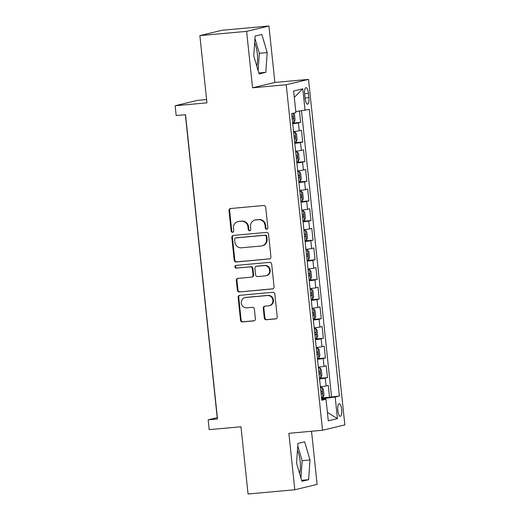 <?xml version="1.0" encoding="UTF-8"?>
<svg xmlns="http://www.w3.org/2000/svg" width="520" height="520" viewBox="0 0 520 520"><rect width="100%" height="100%" fill="white"/><g stroke="black" fill="none" stroke-linecap="round" stroke-linejoin="round"><path stroke-width="0.78" d="M266.721 229.209A1.359 1.287 -103.5 0 0 267.858 227.747L265.707 207.272A1.937 1.84 -103.5 0 0 263.673 205.511L230.633 208.514A1.937 1.84 -103.5 0 0 228.995 210.607L231.147 231.082A1.359 1.287 -103.5 0 0 232.752 232.284A1.359 1.287 -103.5 0 0 233.721 230.847L233.441 228.196A6.208 5.889 -103.5 0 1 238.667 221.494L241.417 221.247A6.208 5.889 -103.5 0 1 247.942 226.883L248.222 229.528A1.359 1.287 -103.5 0 0 249.821 230.731A1.359 1.287 -103.5 0 0 250.79 229.294L250.51 226.649A6.208 5.889 -103.5 0 1 255.736 219.947L258.492 219.694A6.208 5.889 -103.5 0 1 265.012 225.329L265.291 227.981A1.359 1.287 -103.5 0 0 266.721 229.209M299.618 473.531A15.412 4.791 84.8 0 0 300.131 461.136A15.412 4.791 84.8 0 0 297.453 450.281M341.692 409.552A6.325 1.97 84.8 0 0 339.19 403.722A6.325 1.97 84.8 0 0 337.831 410.481A6.325 1.97 84.8 0 0 340.334 416.312A6.325 1.97 84.8 0 0 341.692 409.552M254.638 42.932A15.412 4.791 -95.2 0 1 257.315 53.788A15.412 4.791 -95.2 0 1 256.802 66.183M264.284 317.993A1.937 1.84 -103.5 0 0 266.318 319.755L275.594 318.909A1.937 1.84 -103.5 0 0 277.225 316.817L274.833 294.079A1.937 1.84 -103.5 0 0 272.798 292.318L239.753 295.321A1.937 1.84 -103.5 0 0 238.121 297.414L240.513 320.151A1.937 1.84 -103.5 0 0 242.547 321.913L253.747 320.899A1.937 1.84 -103.5 0 0 255.379 318.806L254.358 309.069A1.937 1.84 -103.5 0 0 252.317 307.314L246.766 307.814A5.187 4.927 -103.5 0 1 245.011 297.615A5.187 4.927 -103.5 0 1 245.681 297.505L267.436 295.529A5.187 4.927 -103.5 0 1 269.185 305.728A5.187 4.927 -103.5 0 1 268.515 305.838L264.894 306.169A1.937 1.84 -103.5 0 0 263.257 308.262L264.284 317.993L264.888 317.85A1.937 1.84 -103.5 0 0 266.923 319.611L276.133 318.773M246.623 31.363L252.558 87.802L274.878 82.439L268.944 26L246.623 31.363L199.875 35.607L206.941 102.843L175.149 105.736L176.176 115.551L185.53 114.699L217.51 418.984L208.162 419.835L209.19 429.65L240.981 426.764L248.053 494L294.801 489.756L317.122 484.393L311.538 431.256M252.558 87.802L286.221 84.741L322.536 430.255L288.873 433.316L294.801 489.756M269.288 258.986A1.937 1.84 -103.5 0 0 270.927 256.893L268.534 234.15A1.937 1.84 -103.5 0 0 266.494 232.394L233.454 235.391A1.937 1.84 -103.5 0 0 231.822 237.484L234.214 260.228A1.937 1.84 -103.5 0 0 236.249 261.983L269.783 258.869M271.687 264.115L274.072 286.851A1.937 1.84 -103.5 0 1 272.441 288.951L239.401 291.947A1.937 1.84 -103.5 0 1 237.361 290.186L236.34 280.456A1.937 1.84 -103.5 0 1 237.972 278.363L251.375 277.147A1.937 1.84 -103.5 0 0 253.006 275.054L252.323 268.6A1.937 1.84 -103.5 0 0 250.289 266.838L236.34 268.106A1.359 1.287 -103.5 0 1 235.879 265.434A1.359 1.287 -103.5 0 1 236.054 265.408L269.646 262.353A1.937 1.84 -103.5 0 1 271.687 264.115M199.875 35.607L222.19 30.245L268.944 26M321.548 397.937L329.531 397.209L328.289 385.431L326.092 385.964L325.267 378.112A7.904 0.338 174 0 1 319.553 378.937M319.488 378.307L327.464 377.579L326.228 365.8L324.025 366.334L323.2 358.475A7.904 0.338 174 0 1 317.486 359.307M317.421 358.676L325.403 357.949L324.168 346.171L321.964 346.697L321.139 338.845A7.904 0.338 174 0 1 315.425 339.677M315.361 339.04L323.343 338.319L322.101 326.541L319.897 327.067L319.072 319.215A7.904 0.338 174 0 1 313.358 320.041M313.293 319.41L321.276 318.689L320.041 306.911L317.837 307.437L317.012 299.585A7.904 0.338 174 0 1 311.298 300.411M311.233 299.78L319.215 299.052L317.974 287.274L315.776 287.807L314.951 279.955A7.904 0.338 174 0 1 309.238 280.781M309.166 280.15L317.148 279.422L315.913 267.644L313.709 268.171L312.884 260.319A7.904 0.338 174 0 1 307.171 261.151M307.106 260.52L315.088 259.792L313.846 248.014L311.649 248.541L310.824 240.689A7.904 0.338 174 0 1 305.11 241.52M305.045 240.883L313.021 240.162L311.786 228.384L309.582 228.911L308.757 221.058A7.904 0.338 174 0 1 303.043 221.884M302.978 221.254L310.96 220.532L309.725 208.748L307.522 209.281L306.696 201.428A7.904 0.338 174 0 1 300.983 202.254M300.918 201.624L308.9 200.895L307.658 189.118L305.454 189.65L304.629 181.799A7.904 0.338 174 0 1 298.916 182.624M298.851 181.994L306.833 181.266L305.597 169.488L303.394 170.014L302.569 162.162A7.904 0.338 174 0 1 296.855 162.994M296.79 162.357L304.772 161.636L303.531 149.858L301.327 150.384L300.508 142.532A7.904 0.338 174 0 1 294.794 143.364M294.723 142.727L302.705 142.006L301.47 130.227L299.267 130.754A7.904 0.338 174 0 1 293.553 131.579M304.655 94.205L305.11 98.52A6.123 1.905 84.8 0 0 307.534 104.176A6.123 1.905 84.8 0 0 308.847 97.624L308.392 93.308A6.123 1.905 84.8 0 0 305.968 87.653A6.123 1.905 84.8 0 0 304.655 94.205M286.221 84.741L308.536 79.385L344.851 424.892L322.536 430.255M329.531 397.209L339.404 396.012L309.283 109.395L295.783 111.592M339.404 396.012L335.185 397.026L337.454 418.62L328.283 420.823L326.014 399.23L321.789 400.244L291.668 113.627L295.887 112.612L293.618 91.02L302.789 88.816L305.058 110.409M292.663 123.097L300.644 122.376L298.441 122.902A7.904 0.338 174 0 1 292.728 123.728M302.705 142.006L300.508 142.532M304.772 161.636L302.569 162.162M306.833 181.266L304.629 181.799M308.9 200.895L306.696 201.428M310.96 220.532L308.757 221.058M313.021 240.162L310.824 240.689M315.088 259.792L312.884 260.319M317.148 279.422L314.951 279.955M319.215 299.052L317.012 299.585M321.276 318.689L319.072 319.215M323.343 338.319L321.139 338.845M325.403 357.949L323.2 358.475M327.464 377.579L325.267 378.112M331.552 396.728L301.502 110.864M300.644 122.376L299.462 111.124M325.39 399.243L325.293 398.288L321.62 398.619M206.589 99.541L197.464 100.373L175.149 105.736M274.878 82.439L308.536 79.385M185.367 114.712L217.211 417.664L208.162 419.835M295.62 151.216A7.904 0.338 -6 0 0 301.327 150.384M297.681 170.846A7.904 0.338 -6 0 0 303.394 170.014M299.741 190.476A7.904 0.338 -6 0 0 305.454 189.65M301.808 210.106A7.904 0.338 -6 0 0 307.522 209.281M303.869 229.736A7.904 0.338 -6 0 0 309.582 228.911M305.936 249.373A7.904 0.338 -6 0 0 311.649 248.541M307.996 269.002A7.904 0.338 -6 0 0 313.709 268.171M310.063 288.632A7.904 0.338 -6 0 0 315.776 287.807M312.124 308.262A7.904 0.338 -6 0 0 317.837 307.437M314.184 327.899A7.904 0.338 -6 0 0 319.897 327.067M316.251 347.529A7.904 0.338 -6 0 0 321.964 346.697M318.312 367.159A7.904 0.338 -6 0 0 324.025 366.334M326.014 399.23L321.692 399.315M320.378 386.789A7.904 0.338 -6 0 0 326.092 385.964M325.293 398.288L335.185 397.026M294.288 97.357L302.789 88.816M337.454 418.62L327.405 412.438M253.747 55.816L259.096 73.951L265.817 72.339L267.189 52.585L261.839 34.45L255.112 36.062L253.747 55.816M308.633 479.687L310.005 459.94L304.649 441.799L297.928 443.417L296.562 463.164L301.912 481.306L308.633 479.687L301.626 480.324M258.128 70.675L259.337 53.3L254.95 38.441M259.337 53.3L267.189 52.585M258.811 72.975L265.817 72.339M300.944 478.023L302.146 460.649L297.765 445.796M302.146 460.649L310.005 459.94M267.189 229.073A1.359 1.287 -103.5 0 1 265.896 227.832L265.616 225.186A6.208 5.889 -103.5 0 0 259.096 219.55L258.492 219.694M254.936 220.077L255.541 219.934A6.208 5.889 -103.5 0 1 256.341 219.804L259.096 219.55M237.868 221.631L238.466 221.481A6.208 5.889 -103.5 0 1 239.272 221.351L242.021 221.104A6.208 5.889 -103.5 0 1 248.547 226.733L248.827 229.385A1.359 1.287 -103.5 0 0 250.114 230.62M230.692 208.507A1.937 1.84 -103.5 0 0 229.6 210.464L231.751 230.932A1.359 1.287 -103.5 0 0 233.044 232.174M233.513 235.391A1.937 1.84 -103.5 0 0 232.427 237.341L234.812 260.078A1.937 1.84 -103.5 0 0 236.853 261.839L269.834 258.843M266.188 236.503A1.359 1.287 -103.5 0 0 264.758 235.274L235.755 237.906A1.359 1.287 -103.5 0 0 234.618 239.375L234.91 242.171A6.208 5.889 -103.5 0 0 241.43 247.8L261.255 245.999A6.208 5.889 -103.5 0 0 266.481 239.297L266.188 236.503L266.793 236.359A1.359 1.287 -103.5 0 0 265.363 235.131L264.758 235.274M235.58 237.939L236.184 237.79A1.359 1.287 -103.5 0 1 236.359 237.764L265.363 235.131M262.054 245.869L262.659 245.719A6.208 5.889 -103.5 0 0 267.085 239.155L266.481 239.297M266.793 236.359L267.085 239.155M272.981 288.808L239.401 291.947M238.03 278.356A1.937 1.84 -103.5 0 0 236.944 280.312L237.965 290.043A1.937 1.84 -103.5 0 0 240.006 291.805M251.622 277.108L252.226 276.959A1.937 1.84 -103.5 0 0 253.611 274.911L252.928 268.457A1.937 1.84 -103.5 0 0 250.894 266.695L236.34 268.106M236.21 265.395A1.359 1.287 -103.5 0 0 236.938 267.963M265.278 275.886A5.187 4.927 -103.5 0 0 269.594 269.932A5.187 4.927 -103.5 0 0 264.192 265.577L256.529 266.272A1.937 1.84 -103.5 0 0 254.898 268.365L255.573 274.82A1.937 1.84 -103.5 0 0 257.615 276.582L265.278 275.886M265.947 275.776L266.552 275.626A5.187 4.927 -103.5 0 0 264.797 265.428L264.192 265.577M256.282 266.312L256.88 266.168A1.937 1.84 -103.5 0 1 257.133 266.123L264.797 265.428M264.953 306.163A1.937 1.84 -103.5 0 0 263.861 308.12L264.888 317.85M269.185 305.728L269.789 305.584A5.187 4.927 -103.5 0 0 268.041 295.386L267.436 295.529M245.011 297.615L245.615 297.472A5.187 4.927 -103.5 0 1 246.285 297.362L268.041 295.386M239.817 295.315A1.937 1.84 -103.5 0 0 238.725 297.271L241.111 320.008A1.937 1.84 -103.5 0 0 243.152 321.769L254.286 320.756M293.534 113.178L294.437 114.251L295.055 120.14L294.053 122.388L292.611 122.635M292.221 118.905L292.981 118.788C293.67 117.865 293.586 117.078 292.734 116.434L291.974 116.552M294.678 142.266L296.12 142.019L297.122 139.769L296.498 133.881L295.087 132.203L293.644 132.451M295.087 132.203L293.631 132.34M294.288 138.535L295.042 138.424C295.731 137.495 295.646 136.715 294.794 136.065L294.034 136.181M296.738 161.902L298.181 161.655L299.182 159.399L298.565 153.511L297.147 151.84L295.711 152.081M297.147 151.84L295.698 151.97M296.348 158.171L297.108 158.054C297.798 157.131 297.713 156.345 296.861 155.695L296.101 155.812M298.805 181.532L300.242 181.285L301.243 179.03L300.625 173.141L299.214 171.47L297.772 171.717M299.214 171.47L297.758 171.6M298.409 177.801L299.169 177.684C299.858 176.761 299.774 175.975 298.922 175.331L298.161 175.442M300.865 201.162L302.308 200.915L303.31 198.66L302.692 192.77L301.275 191.1L299.832 191.347M301.275 191.1L299.825 191.23M300.476 197.431L301.236 197.314C301.918 196.391 301.841 195.605 300.983 194.961L300.228 195.078M302.933 220.792L304.369 220.545L305.37 218.296L304.752 212.407L303.342 210.73L301.899 210.977M303.342 210.73L301.886 210.86M302.536 217.061L303.297 216.944C303.986 216.021 303.901 215.234 303.05 214.591L302.289 214.708M304.993 240.422L306.436 240.175L307.437 237.926L306.82 232.037L305.403 230.36L303.959 230.607M305.403 230.36L303.947 230.497M304.603 236.697L305.357 236.581C306.046 235.651 305.968 234.871 305.11 234.221L304.356 234.338M307.053 260.058L308.497 259.812L309.498 257.556L308.88 251.667L307.463 249.997L306.026 250.237M307.463 249.997L306.014 250.127M306.663 256.328L307.424 256.211C308.113 255.288 308.029 254.501 307.177 253.851L306.417 253.968M309.12 279.689L310.564 279.442L311.565 277.186L310.94 271.297L309.53 269.627L308.087 269.874M309.53 269.627L308.074 269.757M308.731 275.958L309.485 275.841C310.173 274.918 310.096 274.131 309.238 273.488L308.483 273.605M311.181 299.319L312.624 299.072L313.625 296.822L313.007 290.927L311.591 289.257L310.154 289.503M311.591 289.257L310.141 289.387M310.791 295.588L311.552 295.471C312.24 294.548 312.156 293.761 311.305 293.118L310.544 293.235M313.248 318.949L314.685 318.702L315.686 316.453L315.068 310.564L313.658 308.887L312.214 309.133M313.658 308.887L312.202 309.023M312.851 315.218L313.612 315.101C314.301 314.178 314.217 313.397 313.365 312.748L312.605 312.865M315.308 338.579L316.752 338.338L317.752 336.082L317.135 330.194L315.718 328.517L314.281 328.764M315.718 328.517L314.269 328.653M314.918 334.854L315.679 334.737C316.368 333.814 316.284 333.028 315.425 332.377L314.672 332.495M317.375 358.215L318.812 357.968L319.813 355.713L319.195 349.824L317.785 348.153L316.342 348.4M317.785 348.153L316.329 348.283M316.979 354.484L317.74 354.367C318.428 353.444 318.344 352.657 317.493 352.007L316.732 352.125M319.436 377.845L320.879 377.598L321.88 375.343L321.262 369.454L319.846 367.783L318.403 368.03M319.846 367.783L318.396 367.913M319.046 374.114L319.8 373.997C320.489 373.074 320.411 372.288 319.553 371.644L318.799 371.761M321.503 397.475L322.94 397.228L323.94 394.979L323.323 389.09L321.913 387.413L320.469 387.66M321.913 387.413L320.457 387.543M321.106 393.744L321.867 393.627C322.556 392.704 322.471 391.918 321.62 391.274L320.86 391.391M299.267 130.754L298.441 122.902M304.603 93.652L308.392 93.308M305.052 97.968L308.847 97.624M265.616 225.186L265.012 225.329M256.341 219.804L255.736 219.947M248.827 229.385L248.222 229.528M248.547 226.733L247.942 226.883M242.021 221.104L241.417 221.247M239.272 221.351L238.667 221.494M231.751 230.932L231.147 231.082M229.6 210.464L228.995 210.607M265.896 227.832L265.291 227.981M236.853 261.839L236.249 261.983M234.812 260.078L234.214 260.228M232.427 237.341L231.822 237.484M236.359 237.764L235.755 237.906M272.935 288.828L272.441 288.951M237.965 290.043L237.361 290.186M236.944 280.312L236.34 280.456M253.611 274.911L253.006 275.054M252.928 268.457L252.323 268.6M250.894 266.695L250.289 266.838M257.133 266.123L256.529 266.272M263.861 308.12L263.257 308.262M246.285 297.362L245.681 297.505M254.241 320.775L253.747 320.899M243.152 321.769L242.547 321.913M241.111 320.008L240.513 320.151M238.725 297.271L238.121 297.414M276.081 318.793L275.594 318.909M266.923 319.611L266.318 319.755M294.079 122.337L293.131 113.276M292.214 118.859L292.981 118.788M296.147 141.966L295.12 132.249M294.281 138.489L295.042 138.424M298.207 161.597L297.187 151.879M296.342 158.119L297.108 158.054M300.267 181.227L299.247 171.509M298.409 177.756L299.169 177.684M302.334 200.857L301.314 191.139M300.469 197.386L301.236 197.314M304.395 220.493L303.375 210.775M302.536 217.016L303.297 216.944M306.462 240.123L305.442 230.406M304.596 236.645L305.357 236.581M308.522 259.753L307.502 250.036M306.657 256.276L307.424 256.211M310.589 279.383L309.562 269.666M308.724 275.912L309.485 275.841M312.65 299.013L311.63 289.296M310.784 295.542L311.552 295.471M314.711 318.65L313.69 308.932M312.851 315.172L313.612 315.101M316.778 338.279L315.757 328.562M314.912 334.802L315.679 334.737M318.838 357.91L317.817 348.192M316.979 354.438L317.74 354.367M320.905 377.54L319.885 367.822M319.039 374.069L319.8 373.997M322.966 397.176L321.945 387.452M321.1 393.699L321.867 393.627"/></g></svg>
